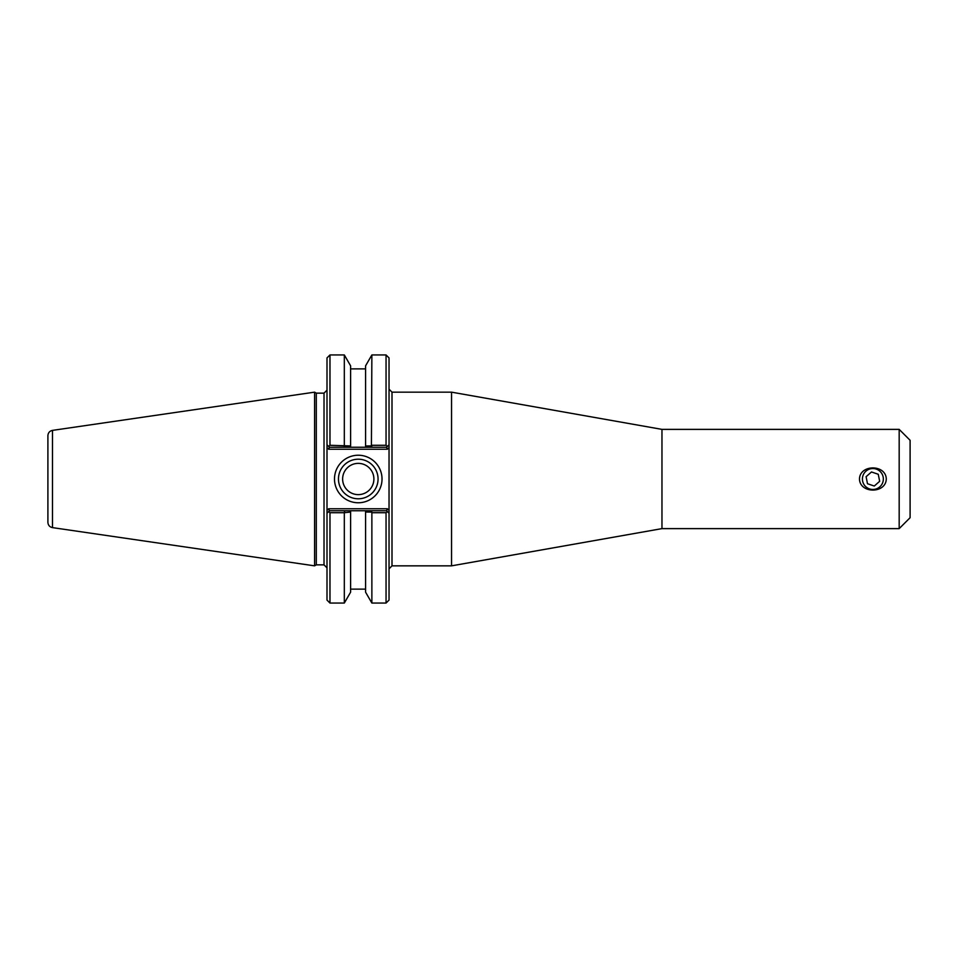<?xml version="1.0" encoding="UTF-8"?>
<svg xmlns="http://www.w3.org/2000/svg" width="958" height="958" viewBox="0 0 958 958"><rect width="100%" height="100%" fill="white"/><g stroke="black" fill="none" stroke-linecap="round" stroke-linejoin="round"><path stroke-width="1.44" d="M389.032 444.763L389.032 357.909L386.05 354.939L386.05 445.29L387.403 446.392L389.032 444.763L387.403 446.392L389.032 444.763L389.032 447.566L389.032 444.763L386.541 447.242L372.195 447.242L371.417 445.925L365.585 445.937L365.585 447.242L365.585 365.824L371.872 354.939L371.417 445.925M387.367 508.77L328.654 508.77L327.001 510.434L327.001 513.237L327.001 444.763L329.48 447.242L350.604 447.242L350.604 445.937L329.971 445.29L328.63 446.392L327.001 444.763L327.001 447.566L328.654 449.23L387.367 449.23L389.032 447.566L389.032 513.237L389.032 510.434L387.367 508.77L386.541 510.758L365.585 510.758L365.585 512.063L371.417 512.075L372.195 510.758M451.553 392.157L451.553 565.843L392.002 565.843L392.002 392.157L451.553 392.157L661.966 429.376L661.966 528.624L451.553 565.843M859.482 479C859.829 464.235 885.934 464.235 886.282 479C885.934 493.765 859.829 493.765 859.482 479M883.348 479A10.466 10.466 0 0 0 867.649 469.935A10.466 10.466 0 0 0 867.649 488.065A10.466 10.466 0 0 0 883.348 479M661.966 429.376L899.179 429.376L899.179 528.624L661.966 528.624M899.179 429.376L910.1 440.297L910.1 517.703L899.179 528.624M327.001 513.237L328.63 511.608L327.001 513.237L327.001 600.091L329.971 603.061L344.317 603.061L350.604 592.176L350.604 510.758L329.48 510.758L328.63 511.608L329.971 512.71L344.317 512.71L350.604 512.063L350.604 510.758L365.585 510.758L365.585 592.176L371.872 603.061L386.05 603.061L386.05 512.71L387.403 511.608L389.032 513.237L386.541 510.758M343.994 510.758L344.772 512.075M344.317 445.29L344.317 354.939L350.604 365.824L350.604 447.242L372.195 447.242M386.05 445.29L371.872 445.29M344.772 445.925L343.994 447.242M328.654 449.23L329.48 447.242M387.367 449.23L386.541 447.242M328.654 508.77L329.48 510.758M378.063 479A19.807 19.807 0 0 1 348.365 496.148A19.807 19.807 0 0 1 348.365 461.852A19.807 19.807 0 0 1 378.063 479M382.026 479A23.77 23.77 0 0 0 346.377 458.415A23.77 23.77 0 0 0 346.377 499.585A23.77 23.77 0 0 0 382.026 479M342.629 479A15.627 15.627 0 0 0 358.256 494.627A15.627 15.627 0 0 0 373.895 479A15.627 15.627 0 0 0 358.256 463.373A15.627 15.627 0 0 0 342.629 479M386.05 603.061L389.032 600.091L389.032 513.237M324.02 393.151L324.02 564.849L316.308 564.849L316.308 393.151L324.02 393.151L327.001 390.169M329.971 445.29L329.971 354.939L327.001 357.909L327.001 444.763M329.971 603.061L329.971 512.71M344.317 603.061L344.317 512.71M371.417 512.075L371.872 512.71L386.05 512.71M371.872 512.71L371.872 603.061M316.308 393.151L314.595 392.157L314.595 565.843L316.308 564.849M47.9 443.267L47.9 479M52.486 430.381C49.648 431.016 48.116 432.776 47.9 435.686L47.9 522.314C48.116 525.224 49.648 526.984 52.486 527.619L52.486 430.381L314.595 392.157M879.66 481.299L874.283 486.029L867.493 483.73L866.092 476.701L871.481 471.971L878.258 474.27L879.66 481.299M392.002 392.157L389.032 389.176M392.002 565.843L389.032 568.824M324.02 564.849L327.001 567.831M371.872 354.939L386.05 354.939M52.486 527.619L314.595 565.843M365.585 368.878L350.604 368.878M329.971 354.939L344.317 354.939M365.585 589.122L350.604 589.122"/></g></svg>
